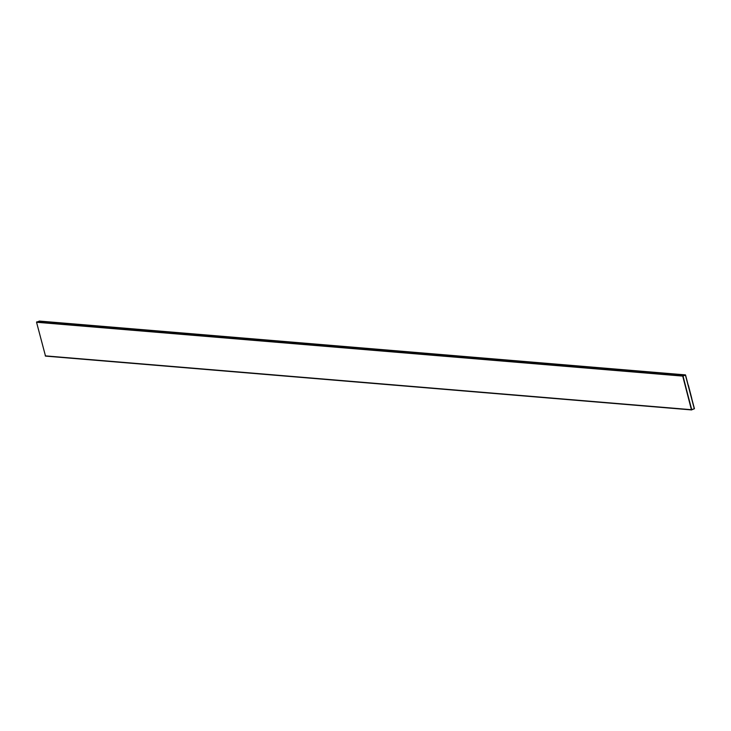 <?xml version="1.0" encoding="UTF-8"?>
<svg xmlns="http://www.w3.org/2000/svg" width="731" height="731" viewBox="0 0 731 731"><rect width="100%" height="100%" fill="white"/><g stroke="black" fill="none" stroke-linecap="round" stroke-linejoin="round"><path stroke-width="1.1" d="M694.45 408.739L691.416 409.698L682.727 376.099L685.376 374.912L694.45 408.739M691.59 409.908L45.514 356.107L36.55 322.261L39.41 321.092M691.764 409.762L682.882 376.045L685.413 375.076L694.295 408.784L691.572 409.643L682.992 375.835L685.605 375.186L694.295 408.784L691.764 409.762M688.383 385.292L691.791 398.468M691.416 409.698L45.24 355.86M682.727 376.099L36.55 322.261M682.946 375.67L36.769 321.841M685.376 374.912L39.191 321.073M691.69 409.936L45.514 356.107M685.486 374.893L39.31 321.064"/></g></svg>
